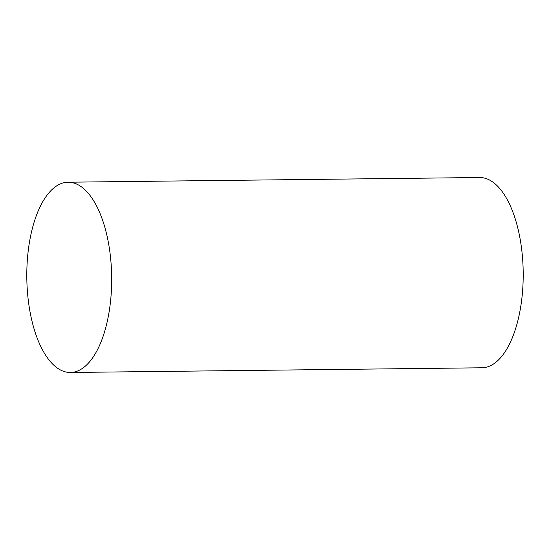 <?xml version="1.0" encoding="UTF-8"?>
<svg xmlns="http://www.w3.org/2000/svg" width="550" height="550" viewBox="0 0 550 550"><rect width="100%" height="100%" fill="white"/><g stroke="black" fill="none" stroke-linecap="round" stroke-linejoin="round"><path stroke-width="0.82" d="M28.49 248.724A95.143 42.453 -90.7 0 0 70.324 372.481A95.143 42.453 -90.7 0 0 109.986 305.965A95.143 42.453 -90.7 0 0 68.152 182.208A95.143 42.453 -90.7 0 0 28.49 248.724M70.324 372.481L481.848 367.792A95.143 42.453 -90.7 0 0 521.51 301.276A95.143 42.453 -90.7 0 0 479.676 177.519L68.152 182.208"/></g></svg>
